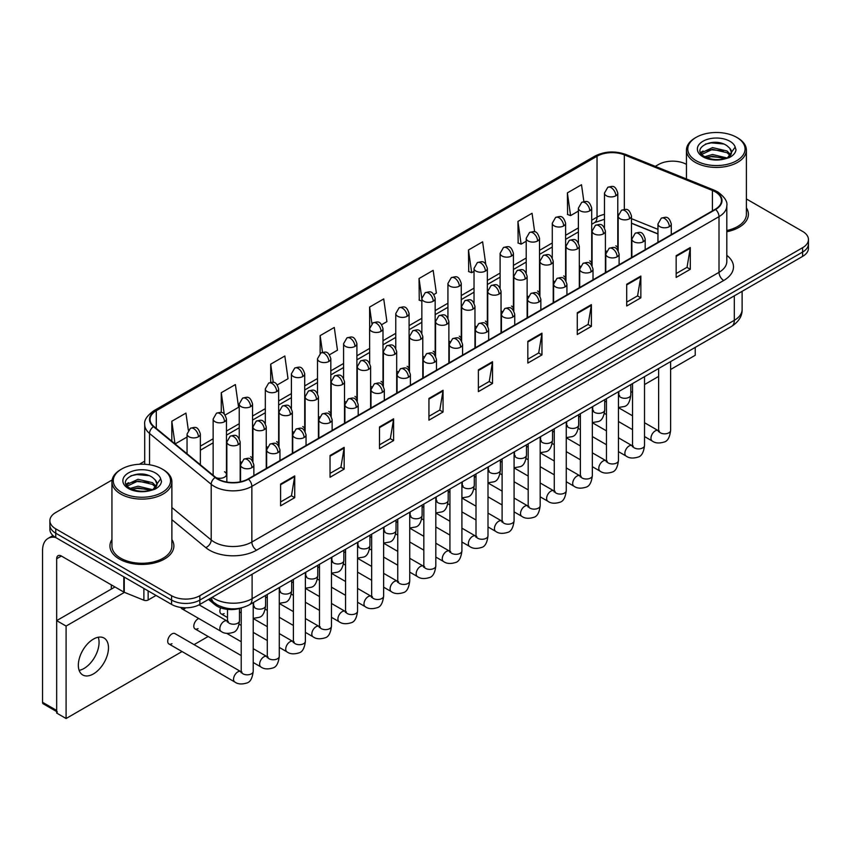 <?xml version="1.0" encoding="UTF-8"?>
<svg xmlns="http://www.w3.org/2000/svg" width="851" height="851" viewBox="0 0 851 851"><rect width="100%" height="100%" fill="white"/><g stroke="black" fill="none" stroke-linecap="round" stroke-linejoin="round"><path stroke-width="1.28" d="M579.308 265.565A6.659 3.84 0 0 0 580.329 266.32M553.224 280.628A6.659 3.84 0 0 0 554.235 281.373M527.131 295.691A6.659 3.84 0 0 0 528.152 296.435M501.048 310.743A6.659 3.84 0 0 0 502.058 311.498M474.964 325.805A6.659 3.84 0 0 0 475.975 326.561M448.871 340.868A6.659 3.84 0 0 0 449.881 341.623M422.787 355.931A6.659 3.84 0 0 0 423.798 356.686M396.694 370.993A6.659 3.84 0 0 0 397.704 371.749M370.61 386.056A6.659 3.84 0 0 0 371.621 386.811M344.517 401.119A6.659 3.84 0 0 0 345.527 401.874M318.434 416.182A6.659 3.84 0 0 0 319.444 416.937M292.34 431.244A6.659 3.84 0 0 0 293.35 432M266.257 446.307A6.659 3.84 0 0 0 267.267 447.062M240.163 461.37A6.659 3.84 0 0 0 241.173 462.125M215.941 477.602A6.659 3.84 0 0 0 222.856 477.879A6.659 3.84 0 0 0 226.462 474.464L226.462 419A6.659 3.84 0 0 1 224.504 421.724A6.659 3.84 0 0 1 215.09 421.724A6.659 3.84 0 0 1 213.144 419L213.144 474.464A6.659 3.84 0 0 0 213.388 475.507M605.401 250.502A6.659 3.84 0 0 0 606.412 251.258M657.961 233.993L631.485 223.292M591.381 264.767A6.659 3.84 0 0 0 591.7 263.597A6.659 3.84 0 0 0 589.743 260.874M565.287 279.83A6.659 3.84 0 0 0 565.607 278.66A6.659 3.84 0 0 0 563.66 275.937M539.204 294.893A6.659 3.84 0 0 0 539.523 293.723A6.659 3.84 0 0 0 537.566 290.999M513.11 309.955A6.659 3.84 0 0 0 513.43 308.785A6.659 3.84 0 0 0 511.483 306.062M487.027 325.018A6.659 3.84 0 0 0 487.346 323.848A6.659 3.84 0 0 0 485.389 321.125M460.934 340.081A6.659 3.84 0 0 0 461.253 338.911A6.659 3.84 0 0 0 459.306 336.188M434.85 355.144A6.659 3.84 0 0 0 435.169 353.973A6.659 3.84 0 0 0 433.212 351.25M408.757 370.206A6.659 3.84 0 0 0 409.076 369.036A6.659 3.84 0 0 0 407.129 366.313M382.673 385.269A6.659 3.84 0 0 0 382.993 384.099A6.659 3.84 0 0 0 381.035 381.376M356.58 400.332A6.659 3.84 0 0 0 356.899 399.151A6.659 3.84 0 0 0 354.952 396.438M330.496 415.394A6.659 3.84 0 0 0 330.816 414.214A6.659 3.84 0 0 0 328.858 411.501M304.403 430.457A6.659 3.84 0 0 0 304.722 429.276A6.659 3.84 0 0 0 302.775 426.564M278.32 445.52A6.659 3.84 0 0 0 278.639 444.339A6.659 3.84 0 0 0 276.681 441.626M252.226 460.572A6.659 3.84 0 0 0 252.545 459.402A6.659 3.84 0 0 0 250.598 456.689M226.462 474.464A6.659 3.84 0 0 0 224.504 471.752M617.464 249.705A6.659 3.84 0 0 0 617.783 248.535A6.659 3.84 0 0 0 615.837 245.822M241.588 607.869A19.977 11.531 180 0 1 214.792 604.646L208.474 599.434M111.938 539.545A31.966 18.456 0 0 0 109.949 545.97A31.966 18.456 0 0 0 119.31 559.022A31.966 18.456 0 0 0 154.148 563.022A31.966 18.456 0 0 0 173.881 545.97A31.966 18.456 0 0 0 171.881 539.545A31.966 18.456 0 0 1 173.881 545.97A31.966 18.456 0 0 1 154.148 563.022A31.966 18.456 0 0 1 119.31 559.022A31.966 18.456 0 0 1 109.949 545.97A31.966 18.456 0 0 1 111.938 539.545M715.244 191.847A21.307 12.308 180 0 1 721.488 200.549A21.307 12.308 180 0 1 715.244 209.25L248.098 478.953A21.307 12.308 180 0 1 215.58 477.305L153.903 426.457A21.307 12.308 180 0 1 150.053 419.405A21.307 12.308 180 0 1 156.297 410.703L597.03 156.244A21.307 12.308 180 0 1 624.326 154.861L712.404 190.475A21.307 12.308 180 0 1 715.244 191.847M715.617 191.635A21.839 12.616 0 0 0 712.702 190.22L624.623 154.616A21.839 12.616 0 0 0 596.657 156.02L155.914 410.48A21.839 12.616 0 0 0 153.467 426.638L215.143 477.485A21.839 12.616 0 0 0 248.481 479.166L715.617 209.463A21.839 12.616 0 0 0 715.617 191.635M112.109 479.985L55.74 512.525A19.977 11.531 0 0 0 49.879 520.684L49.879 529.386A19.977 11.531 0 0 0 55.74 537.545L171.583 604.423L171.583 600.072A19.977 11.531 0 0 0 199.836 600.072L802.599 252.066A19.977 11.531 0 0 0 808.45 243.918A19.977 11.531 0 0 1 802.599 252.066L199.836 600.072A19.977 11.531 0 0 1 171.583 600.072L55.74 533.194L171.583 600.072L171.583 595.721A19.977 11.531 0 0 0 199.836 595.721L802.599 247.715A19.977 11.531 0 0 0 808.45 239.567A19.977 11.531 0 0 0 802.599 231.408L746.391 198.953M49.879 525.035A19.977 11.531 0 0 0 55.74 533.194A19.977 11.531 0 0 1 49.879 525.035M280.596 484.059L280.596 505.813L294.723 497.654L294.723 475.911L280.596 484.059M280.596 501.952L291.478 495.676L294.669 476.624A5.329 3.074 -120 0 0 294.723 475.911M291.382 495.729L294.723 497.654M330.039 455.519L330.039 477.262L344.166 469.114L344.166 447.36L330.039 455.519M330.039 473.411L340.921 467.125L344.112 448.083A5.329 3.074 -120 0 0 344.166 447.36M340.825 467.178L344.166 469.114M379.482 426.968L379.482 448.722L393.609 440.563L393.609 418.809L379.482 426.968M379.482 444.86L390.364 438.573L393.556 419.532A5.329 3.074 -120 0 0 393.609 418.809M390.269 438.637L393.609 440.563M428.936 398.417L428.936 420.171L443.063 412.012L443.063 390.269L428.936 398.417M428.936 416.309L439.807 410.033L442.999 390.992A5.329 3.074 -120 0 0 443.063 390.269M439.712 410.086L443.063 412.012M676.162 255.683L676.162 277.437L690.289 269.278L690.289 247.535L676.162 255.683M676.162 273.575L687.044 267.299L690.225 248.247A5.329 3.074 -120 0 0 690.289 247.535M686.948 267.352L690.289 269.278M626.708 284.234L626.708 305.988L640.846 297.829L640.846 276.075L626.708 284.234M626.708 302.126L637.59 295.84L640.782 276.798A5.329 3.074 -120 0 0 640.846 276.075M637.495 295.893L640.846 297.829M577.265 312.785L577.265 334.528L591.392 326.369L591.392 304.626L577.265 312.785M577.265 330.667L588.147 324.391L591.339 305.349A5.329 3.074 -120 0 0 591.392 304.626M588.052 324.444L591.392 326.369M527.822 341.325L527.822 363.079L541.949 354.92L541.949 333.166L527.822 341.325M527.822 359.218L538.704 352.942L541.896 333.89A5.329 3.074 -120 0 0 541.949 333.166M538.609 352.995L541.949 354.92M478.379 369.877L478.379 391.63L492.506 383.471L492.506 361.718L478.379 369.877M478.379 387.769L489.261 381.482L492.442 362.441A5.329 3.074 -120 0 0 492.506 361.718M489.165 381.535L492.506 383.471M726.818 231.727A31.966 18.456 0 0 0 748.391 214.282A31.966 18.456 0 0 0 746.391 207.857A31.966 18.456 0 0 1 748.391 214.282A31.966 18.456 0 0 1 726.818 231.727M686.449 164.36A19.977 11.531 0 0 0 658.504 164.53L655.313 166.37M144.723 461.157L139.351 464.252M49.879 520.684A19.977 11.531 0 0 0 55.74 528.843L171.583 595.721M277.33 384.907L288.021 378.738L284.83 356.005L270.703 364.164L270.703 382.344M225.153 415.033L238.578 407.278L235.387 384.556L221.26 392.715L221.26 412.501M188.337 430.138L185.944 413.107L171.817 421.256L171.817 441.222M433.861 294.542L436.361 293.095L433.17 270.363L419.043 278.522L419.266 300.148M485.73 264.044L482.613 241.822L468.486 249.981L468.72 271.597M534.662 231.844L532.056 213.271L517.929 221.43L518.163 243.046M583.871 201.581L581.51 184.731L567.383 192.879L567.606 214.505M329.507 354.782L337.464 350.186L334.283 327.465L320.146 335.613L320.146 353.431M381.684 324.667L386.918 321.635L383.727 298.914L369.6 307.073L369.674 328.773M369.674 363.26L369.6 328.603M369.6 307.073L371.919 323.635M421.851 301.105L419.043 300.063M419.043 278.522L421.851 298.52M468.486 249.981L471.677 272.703L474.028 271.352M471.677 272.703L468.486 271.512M517.929 221.43L521.12 244.152L526.205 241.227M521.12 244.152L517.929 242.96M567.383 192.879L570.564 215.611L578.382 211.101M570.564 215.611L567.383 214.42M320.146 335.613L322.497 352.303M270.703 364.164L273.256 382.344M221.26 392.715L224.26 414.054M175.093 443.935L187.05 437.031M171.817 421.256L174.987 443.839M171.583 604.423A19.977 11.531 0 0 0 199.836 604.423L802.599 256.417A19.977 11.531 0 0 0 808.45 248.269L808.45 239.567M83.994 668.482A21.307 12.308 120 0 0 98.259 637.239A21.307 12.308 120 0 1 83.994 668.482A21.307 12.308 120 0 1 79.143 670.354A21.307 12.308 120 0 0 83.994 668.482M148.148 590.892L148.148 600.008L156.041 595.455M55.506 537.406A26.636 15.382 -120 0 0 48.071 538.396A26.636 15.382 -120 0 0 42.55 550.597L42.55 702.298L56.677 710.457L56.677 558.745A6.659 3.84 60 0 1 58.059 555.703A6.659 3.84 60 0 1 61.389 556.033L123.81 592.073L123.81 576.84M56.677 711.585L43.241 703.83A3.33 1.925 -60 0 1 42.55 702.298M111.3 589.094L111.3 584.85M56.677 710.457A3.33 1.925 120 0 0 57.368 711.979M148.148 600.008A3.33 1.925 180 0 1 143.883 600.221L124.257 592.285A3.33 1.925 180 0 1 123.81 592.073M726.818 230.504A29.966 17.307 0 0 0 746.391 214.282L746.391 150.116A29.966 17.307 0 0 0 737.615 137.883L736.668 137.341A28.636 16.531 0 0 0 696.171 137.341A28.636 16.531 0 0 0 696.171 160.722A28.636 16.531 0 0 0 736.668 160.722A28.636 16.531 0 0 0 736.668 137.341L737.615 137.883M696.171 137.341L695.235 137.883A29.966 17.307 0 0 0 686.449 150.116A29.966 17.307 0 0 0 695.235 162.35A29.966 17.307 0 0 0 727.892 166.105A29.966 17.307 0 0 0 746.391 150.116M731.254 153.329L731.477 152.286A15.052 8.691 0 0 0 729.775 148.276L727.084 145.819C713.202 136 690.076 148.819 704.351 156.424C710.181 159.584 717.074 160.392 725.009 158.85L729.243 157.616C733.307 155.531 735.562 152.925 736.009 149.797L735.179 147.095L727.573 157.754M704.798 156.69L712.521 154.499L727.222 158.009M723.339 157.722L711.34 156.701L706.575 157.563L712.521 156.233L725.552 158.722M701.426 153.893L701.884 152.595L712.521 147.595L727.062 150.999L730.562 154.637M701.841 154.393L712.521 149.319L727.062 152.723L729.988 155.456M729.775 148.276L731.466 152.499M731.477 152.84L729.807 157.318M700.564 152.446L703.117 151.01M705.436 144.085L711.34 142.883L723.488 143.957M700.884 153.084L701.958 152.457M706.553 150.659L711.34 149.787L723.339 150.818M121.661 469.029L120.725 469.571A29.966 17.307 0 0 0 111.938 481.804L111.938 545.97A29.966 17.307 0 0 0 120.725 558.203A29.966 17.307 0 0 0 153.382 561.958A29.966 17.307 0 0 0 171.881 545.97L171.881 481.804A29.966 17.307 0 0 0 163.105 469.571L162.158 469.029A28.636 16.531 0 0 0 121.661 469.029A28.636 16.531 0 0 0 121.661 492.41A28.636 16.531 0 0 0 162.158 492.41A28.636 16.531 0 0 0 162.158 469.029L163.105 469.571M111.938 481.804A29.966 17.307 0 0 0 120.725 494.037A29.966 17.307 0 0 0 153.382 497.792A29.966 17.307 0 0 0 171.881 481.804M156.744 485.017L156.967 483.985A15.052 8.691 0 0 0 155.265 479.964L152.574 477.507C138.692 467.688 115.566 480.507 129.841 488.112C135.671 491.272 142.564 492.08 150.499 490.538L154.733 489.304C158.797 487.219 161.052 484.613 161.499 481.485L160.669 478.794L153.063 489.453M130.288 488.378L138.011 486.198L152.712 489.697M148.829 489.421L136.83 488.389L132.065 489.251L138.011 487.921L151.042 490.421M126.916 485.581L127.373 484.283L138.011 479.283L152.552 482.687L156.052 486.325M127.331 486.081L138.011 481.017L152.552 484.41L155.478 487.144M155.265 479.964L156.956 484.187M156.967 484.527L155.297 489.017M126.054 484.134L128.607 482.708M130.926 475.773L136.83 474.571L148.978 475.645M126.373 484.783L127.448 484.145M132.043 482.347L136.83 481.485L148.829 482.506M168.955 643.984L234.791 681.991A5.989 3.457 -60 0 1 233.876 677.183A5.989 3.457 -60 0 1 237.791 671.907A5.989 3.457 -60 0 1 238.057 671.758A5.989 3.457 -60 0 1 240.79 671.609L174.955 633.601A5.989 3.457 120 0 0 171.955 633.899A5.989 3.457 120 0 0 168.041 639.175A5.989 3.457 120 0 0 168.955 643.984A5.989 3.457 120 0 0 171.955 643.686M198.751 618.496A5.989 3.457 120 0 0 198.049 618.837A5.989 3.457 120 0 0 194.124 624.113A5.989 3.457 120 0 0 195.049 628.921A5.989 3.457 120 0 0 198.049 628.623M93.408 673.918A21.307 12.308 120 0 0 107.332 655.142A21.307 12.308 120 0 0 104.067 638.059A21.307 12.308 120 0 0 93.408 639.112A21.307 12.308 120 0 0 79.483 657.897A21.307 12.308 120 0 0 82.749 674.971A21.307 12.308 120 0 0 93.408 673.918M670.62 369.494L695.235 355.282L695.235 347.378M124.459 592.37L66.091 626.07L66.091 718.51L182.071 651.547M194.06 644.632L208.155 636.484M630.825 392.46L632.538 391.471M644.526 384.556L658.631 376.408M220.664 607.848A5.989 3.457 120 0 0 221.132 613.858A5.989 3.457 120 0 0 224.132 613.56M180.965 607.476A5.989 3.457 120 0 0 182.008 608.827A5.989 3.457 120 0 0 184.997 608.529M114.981 586.967L56.677 620.624L56.677 713.064L66.091 718.51M66.091 626.07L56.677 620.624M214.792 603.242L214.792 604.646M726.818 255.353A33.295 19.222 180 0 1 723.722 280.479L256.576 550.182A6.659 3.84 60 0 1 251.864 542.023L719.01 272.32A26.636 15.382 0 0 0 726.818 261.448L726.818 205.772A26.636 15.382 180 0 1 719.01 216.643A6.659 3.84 -120 0 0 715.617 209.463M256.576 550.182A33.295 19.222 180 0 1 209.484 550.182A33.295 19.222 180 0 1 205.761 547.618L171.881 519.684M215.143 477.485A6.659 4.457 129.5 0 0 211.208 484.293L211.208 539.97A26.636 15.382 0 0 0 214.197 542.023A26.636 15.382 0 0 0 251.864 542.023L251.864 486.346A26.636 15.382 180 0 1 211.208 484.293L149.542 433.446A26.636 15.382 180 0 1 144.723 424.617L144.723 464.263M726.818 205.772C727.701 201.613 724.637 196.964 717.638 191.847L714.127 190.145A6.659 3.117 112 0 0 712.702 190.22M714.127 190.145L626.049 154.542C615.018 150.638 604.55 151.201 594.636 156.244A6.659 3.84 60 0 1 596.657 156.02M155.914 410.48A6.659 3.84 -120 0 0 153.903 410.693C146.989 415.66 143.925 420.309 144.723 424.617M153.467 426.638A6.659 4.457 129.5 0 0 149.542 433.446L149.542 464.784M626.049 154.542A6.659 3.117 112 0 0 624.623 154.616M248.481 479.166A6.659 3.84 60 0 1 251.864 486.346L719.01 216.643L719.01 272.32A6.659 3.84 60 0 0 723.722 280.479M199.836 595.721L199.836 604.423M802.599 247.715L802.599 256.417M55.74 528.843L55.74 537.545M171.881 507.547L211.208 539.97A6.659 4.457 -50.5 0 1 205.761 547.618M156.297 410.703L156.297 428.425M712.404 190.475L712.404 210.888M624.326 154.861L624.326 209.41M657.961 229.366L631.485 218.664M618.464 214.101A21.307 12.308 0 0 0 617.783 213.984M604.465 214.356A21.307 12.308 0 0 0 597.03 217.143L591.7 220.218M597.03 156.244L597.03 217.143A11.988 6.925 60 0 1 594.551 222.632L591.7 224.281M578.382 227.908L565.607 235.28M552.288 242.971L539.523 250.343M526.205 258.034L513.43 265.406M500.111 273.097L487.346 280.468M474.028 288.159L461.253 295.531M447.934 303.222L435.169 310.594M421.851 318.285L409.076 325.656M395.758 333.347L382.993 340.719M369.674 348.41L356.899 355.782M343.581 363.473L330.816 370.845M317.497 378.535L304.722 385.907M291.404 393.598L278.639 400.97M265.321 408.661L252.545 416.033M239.227 423.713L226.462 431.085M213.144 438.776L200.368 446.147M478.379 370.568L492.442 362.441M527.822 342.017L541.896 333.89M577.265 313.466L591.339 305.349M626.708 284.925L640.782 276.798M676.162 256.374L690.225 248.247M428.936 399.108L442.999 390.992M379.482 427.659L393.556 419.532M330.039 456.2L344.112 448.083M280.596 484.751L294.669 476.624M212.229 597.274A26.636 15.382 0 0 0 214.431 598.71A26.636 15.382 0 0 0 252.109 598.71L734.317 320.316A26.636 15.382 0 0 0 742.115 309.434C742.317 316.051 738.796 321.699 731.562 326.412L249.343 604.816A13.318 7.691 60 0 0 252.109 598.71L252.109 574.244M734.317 295.84L734.317 320.316A13.318 7.691 60 0 1 731.562 326.412M211.495 597.689A13.318 8.904 129.5 0 0 213.888 602.529L209.452 598.87M669.333 226.674A6.659 3.84 0 0 0 671.279 223.962C668.578 215.42 665.95 217.111 661.291 218.186A6.659 3.84 60 0 1 664.62 218.516A6.659 3.84 -120 0 1 669.333 226.674A6.659 3.84 0 0 1 659.908 226.674A6.659 3.84 0 0 1 657.961 223.962L661.291 218.186M644.526 436.563L652.206 440.999A5.989 3.457 -60 0 1 651.292 436.191A5.989 3.457 -60 0 1 655.206 430.914A5.989 3.457 -60 0 1 655.472 430.766A5.989 3.457 -60 0 1 658.195 430.617L644.526 422.724M658.972 431.223L658.44 431.659L658.631 430.372A5.989 3.457 -0 0 0 660.387 432.819A5.989 3.457 -0 0 0 668.588 432.968A5.989 3.457 -0 0 0 670.62 430.372C669.79 437.329 667.641 441.222 664.152 442.031C659.142 443.552 655.164 443.211 652.206 440.999M629.538 218.76A6.659 3.84 0 0 0 631.485 216.048C628.783 207.506 626.155 209.208 621.496 210.282A6.659 3.84 60 0 1 624.825 210.612A6.659 3.84 -120 0 1 629.538 218.76A6.659 3.84 0 0 1 620.124 218.76A6.659 3.84 0 0 1 618.166 216.048L621.496 210.282M619.177 395.683L618.645 396.13L618.837 394.832A5.989 3.457 -0 0 0 620.592 397.279A5.989 3.457 -0 0 0 628.793 397.428A5.989 3.457 -0 0 0 630.825 394.832C630.006 401.8 627.847 405.682 624.357 406.501L618.443 407.491M615.837 195.794A6.659 3.84 0 0 0 617.783 193.071C615.082 184.529 612.454 186.231 607.795 187.305A6.659 3.84 60 0 1 611.124 187.635A6.659 3.84 -120 0 1 615.837 195.794A6.659 3.84 0 0 1 606.423 195.794A6.659 3.84 0 0 1 604.465 193.071L607.795 187.305M643.239 241.737A6.659 3.84 0 0 0 645.196 239.025C642.494 230.472 639.867 232.174 635.208 233.248A6.659 3.84 60 0 1 638.537 233.578A6.659 3.84 -120 0 1 643.239 241.737A6.659 3.84 0 0 1 633.825 241.737A6.659 3.84 0 0 1 631.878 239.025L635.208 233.248M618.443 451.626L626.123 456.062A5.989 3.457 -60 0 1 625.198 451.253A5.989 3.457 -60 0 1 629.112 445.977A5.989 3.457 -60 0 1 629.378 445.828A5.989 3.457 -60 0 1 632.112 445.679L618.443 437.786M632.878 446.286L632.346 446.722L632.538 445.435A5.989 3.457 -0 0 0 634.293 447.881A5.989 3.457 -0 0 0 642.494 448.03A5.989 3.457 -0 0 0 644.526 445.435C643.707 452.392 641.548 456.274 638.059 457.093C633.048 458.615 629.07 458.274 626.123 456.062M617.156 256.8A6.659 3.84 0 0 0 619.102 254.077C616.401 245.535 613.773 247.237 609.114 248.311A6.659 3.84 60 0 1 612.443 248.641A6.659 3.84 -120 0 1 617.156 256.8A6.659 3.84 0 0 1 607.731 256.8A6.659 3.84 0 0 1 605.784 254.077L609.114 248.311M592.349 466.688L600.029 471.124A5.989 3.457 -60 0 1 599.115 466.316A5.989 3.457 -60 0 1 603.029 461.04A5.989 3.457 -60 0 1 603.295 460.891A5.989 3.457 -60 0 1 606.018 460.742L592.349 452.849M606.795 461.348L606.263 461.785L606.455 460.497A5.989 3.457 -0 0 0 608.21 462.944A5.989 3.457 -0 0 0 616.411 463.093A5.989 3.457 -0 0 0 618.443 460.497C617.613 467.454 615.464 471.337 611.975 472.156C606.965 473.677 602.987 473.337 600.029 471.124M591.062 271.863A6.659 3.84 0 0 0 593.019 269.139C590.317 260.597 587.69 262.299 583.031 263.374A6.659 3.84 60 0 1 586.36 263.704A6.659 3.84 -120 0 1 591.062 271.863A6.659 3.84 0 0 1 581.648 271.863A6.659 3.84 0 0 1 579.701 269.139L583.031 263.374M566.266 481.751L573.946 486.187A5.989 3.457 -60 0 1 573.021 481.379A5.989 3.457 -60 0 1 576.935 476.103A5.989 3.457 -60 0 1 577.201 475.954A5.989 3.457 -60 0 1 579.935 475.805L566.266 467.912M580.701 476.411L580.169 476.847L580.361 475.56A5.989 3.457 -0 0 0 582.116 478.007A5.989 3.457 -0 0 0 590.317 478.156A5.989 3.457 -0 0 0 592.349 475.56C591.53 482.517 589.371 486.4 585.882 487.219C580.871 488.74 576.893 488.4 573.946 486.187M564.979 286.925A6.659 3.84 0 0 0 566.926 284.202C564.224 275.66 561.596 277.362 556.937 278.437A6.659 3.84 60 0 1 560.266 278.766A6.659 3.84 -120 0 1 564.979 286.925A6.659 3.84 0 0 1 555.554 286.925A6.659 3.84 0 0 1 553.607 284.202L556.937 278.437M540.172 496.814L547.853 501.25A5.989 3.457 -60 0 1 546.938 496.441A5.989 3.457 -60 0 1 550.852 491.165A5.989 3.457 -60 0 1 551.118 491.016A5.989 3.457 -60 0 1 553.852 490.867L540.172 482.974M554.618 491.474L554.086 491.91L554.278 490.623A5.989 3.457 -0 0 0 556.033 493.069A5.989 3.457 -0 0 0 564.234 493.218A5.989 3.457 -0 0 0 566.266 490.623C565.436 497.58 563.288 501.462 559.798 502.281C554.788 503.803 550.81 503.462 547.853 501.25M603.455 233.823A6.659 3.84 0 0 0 605.401 231.11C602.699 222.568 600.072 224.27 595.413 225.345A6.659 3.84 60 0 1 598.742 225.675A6.659 3.84 -120 0 1 603.455 233.823A6.659 3.84 0 0 1 594.03 233.823A6.659 3.84 0 0 1 592.083 231.11L595.413 225.345M593.094 410.746L592.551 411.193L592.743 409.895A5.989 3.457 -0 0 0 594.498 412.341A5.989 3.457 -0 0 0 602.71 412.49A5.989 3.457 -0 0 0 604.731 409.895C603.912 416.852 601.763 420.745 598.264 421.564L592.349 422.553M577.361 248.886A6.659 3.84 0 0 0 579.308 246.173C576.606 237.631 573.978 239.333 569.319 240.407A6.659 3.84 60 0 1 572.649 240.737A6.659 3.84 -120 0 1 577.361 248.886A6.659 3.84 0 0 1 567.947 248.886A6.659 3.84 0 0 1 565.989 246.173L569.319 240.407M567 425.808L566.468 426.255L566.66 424.957A5.989 3.457 -0 0 0 568.415 427.404A5.989 3.457 -0 0 0 576.616 427.553A5.989 3.457 -0 0 0 578.648 424.957C577.829 431.914 575.67 435.808 572.18 436.627L566.266 437.616M551.278 263.948A6.659 3.84 0 0 0 553.224 261.236C550.523 252.694 547.895 254.396 543.236 255.46A6.659 3.84 60 0 1 546.565 255.789A6.659 3.84 -120 0 1 551.278 263.948A6.659 3.84 0 0 1 541.853 263.948A6.659 3.84 0 0 1 539.906 261.236L543.236 255.46M540.917 440.871L540.374 441.318L540.566 440.02A5.989 3.457 -0 0 0 542.332 442.467A5.989 3.457 -0 0 0 550.533 442.616A5.989 3.457 -0 0 0 552.554 440.02C551.735 446.977 549.586 450.87 546.087 451.679L540.172 452.679M56.677 558.745L61.389 556.033M124.257 577.106L124.257 592.285M143.883 600.221L143.883 588.435M735.179 147.095A19.052 10.999 0 0 0 729.892 141.255A19.052 10.999 0 0 0 702.947 141.255A19.052 10.999 0 0 0 702.947 156.807A19.052 10.999 0 0 0 725.009 158.85M727.392 158.243A15.052 8.691 0 0 0 731.456 152.786M160.669 478.794A19.052 10.999 0 0 0 155.382 472.943A19.052 10.999 0 0 0 128.437 472.943A19.052 10.999 0 0 0 128.437 488.495A19.052 10.999 0 0 0 150.499 490.538M152.882 489.931A15.052 8.691 0 0 0 156.946 484.474M538.885 301.988A6.659 3.84 0 0 0 540.842 299.265C538.14 290.723 535.513 292.425 530.854 293.499A6.659 3.84 60 0 1 534.183 293.829A6.659 3.84 -120 0 1 538.885 301.988A6.659 3.84 0 0 1 529.471 301.988A6.659 3.84 0 0 1 527.524 299.265L530.854 293.499M514.089 511.876L521.769 516.312A5.989 3.457 -60 0 1 520.844 511.504A5.989 3.457 -60 0 1 524.759 506.228A5.989 3.457 -60 0 1 525.024 506.079A5.989 3.457 -60 0 1 527.758 505.93L514.089 498.037M528.535 506.526L527.992 506.973L528.184 505.675A5.989 3.457 -0 0 0 529.939 508.121A5.989 3.457 -0 0 0 538.14 508.27A5.989 3.457 -0 0 0 540.172 505.675C539.353 512.642 537.194 516.525 533.705 517.344C528.694 518.865 524.716 518.525 521.769 516.312M512.802 317.051A6.659 3.84 0 0 0 514.749 314.327C512.047 305.786 509.419 307.488 504.76 308.562A6.659 3.84 60 0 1 508.09 308.892A6.659 3.84 -120 0 1 512.802 317.051A6.659 3.84 0 0 1 503.377 317.051A6.659 3.84 0 0 1 501.43 314.327L504.76 308.562M487.995 526.939L495.676 531.375A5.989 3.457 -60 0 1 494.761 526.567A5.989 3.457 -60 0 1 498.675 521.28A5.989 3.457 -60 0 1 498.941 521.142A5.989 3.457 -60 0 1 501.675 520.993L487.995 513.089M502.441 521.589L501.909 522.035L502.101 520.738A5.989 3.457 -0 0 0 503.856 523.184A5.989 3.457 -0 0 0 512.057 523.333A5.989 3.457 -0 0 0 514.089 520.738C513.259 527.705 511.111 531.588 507.621 532.407C502.611 533.928 498.633 533.588 495.676 531.375M486.708 332.113A6.659 3.84 0 0 0 488.665 329.39C485.964 320.848 483.336 322.55 478.677 323.625A6.659 3.84 60 0 1 482.006 323.954A6.659 3.84 -120 0 1 486.708 332.113A6.659 3.84 0 0 1 477.294 332.113A6.659 3.84 0 0 1 475.347 329.39L478.677 323.625M461.912 542.002L469.592 546.427A5.989 3.457 -60 0 1 468.667 541.63A5.989 3.457 -60 0 1 472.582 536.343A5.989 3.457 -60 0 1 472.848 536.204A5.989 3.457 -60 0 1 475.581 536.056L461.912 528.152M476.358 536.651L475.815 537.098L476.007 535.8A5.989 3.457 -0 0 0 477.762 538.247A5.989 3.457 -0 0 0 485.964 538.396A5.989 3.457 -0 0 0 487.995 535.8C487.176 542.768 485.017 546.65 481.528 547.47C476.517 548.991 472.539 548.64 469.592 546.427M525.184 279.011A6.659 3.84 0 0 0 527.131 276.298C524.429 267.757 521.801 269.448 517.142 270.522A6.659 3.84 60 0 1 520.472 270.852A6.659 3.84 -120 0 1 525.184 279.011A6.659 3.84 0 0 1 515.77 279.011A6.659 3.84 0 0 1 513.813 276.298L517.142 270.522M514.823 455.934L514.291 456.381L514.483 455.083A5.989 3.457 -0 0 0 516.238 457.53A5.989 3.457 -0 0 0 524.439 457.678A5.989 3.457 -0 0 0 526.471 455.083C525.652 462.04 523.493 465.933 520.004 466.742L514.089 467.742M499.101 294.074A6.659 3.84 0 0 0 501.048 291.35C498.346 282.809 495.718 284.511 491.059 285.585A6.659 3.84 60 0 1 494.388 285.915A6.659 3.84 -120 0 1 499.101 294.074A6.659 3.84 0 0 1 489.676 294.074A6.659 3.84 0 0 1 487.729 291.35L491.059 285.585M488.74 470.997L488.197 471.443L488.389 470.146A5.989 3.457 -0 0 0 490.155 472.592A5.989 3.457 -0 0 0 498.356 472.741A5.989 3.457 -0 0 0 500.377 470.146C499.558 477.103 497.41 480.996 493.92 481.804L487.995 482.804M473.007 309.136A6.659 3.84 0 0 0 474.964 306.413C472.252 297.871 469.624 299.573 464.965 300.648A6.659 3.84 60 0 1 468.295 300.977A6.659 3.84 -120 0 1 473.007 309.136A6.659 3.84 0 0 1 463.593 309.136A6.659 3.84 0 0 1 461.636 306.413L464.965 300.648M462.646 486.059L462.114 486.506L462.306 485.208A5.989 3.457 -0 0 0 464.061 487.655A5.989 3.457 -0 0 0 472.262 487.804A5.989 3.457 -0 0 0 474.294 485.208C473.475 492.165 471.316 496.059 467.827 496.867L461.912 497.867M460.625 347.176A6.659 3.84 0 0 0 462.572 344.453C459.87 335.911 457.242 337.613 452.583 338.687A6.659 3.84 60 0 1 455.913 339.017A6.659 3.84 -120 0 1 460.625 347.176A6.659 3.84 0 0 1 451.2 347.176A6.659 3.84 0 0 1 449.254 344.453L452.583 338.687M435.818 557.065L443.499 561.49A5.989 3.457 -60 0 1 442.584 556.692A5.989 3.457 -60 0 1 446.498 551.405A5.989 3.457 -60 0 1 446.764 551.267A5.989 3.457 -60 0 1 449.498 551.108L435.818 543.215M450.264 551.714L449.732 552.161L449.924 550.863A5.989 3.457 -0 0 0 451.679 553.31A5.989 3.457 -0 0 0 459.88 553.458A5.989 3.457 -0 0 0 461.912 550.863C461.082 557.83 458.934 561.713 455.445 562.532C450.434 564.053 446.456 563.702 443.499 561.49M434.531 362.239A6.659 3.84 0 0 0 436.489 359.516C433.787 350.974 431.159 352.676 426.5 353.75A6.659 3.84 60 0 1 429.829 354.08A6.659 3.84 -120 0 1 434.531 362.239A6.659 3.84 0 0 1 425.117 362.239A6.659 3.84 0 0 1 423.17 359.516L426.5 353.75M409.735 572.127L417.415 576.553A5.989 3.457 -60 0 1 416.49 571.755A5.989 3.457 -60 0 1 420.405 566.468A5.989 3.457 -60 0 1 420.671 566.33A5.989 3.457 -60 0 1 423.404 566.17L409.735 558.277M424.181 566.777L423.638 567.223L423.83 565.926A5.989 3.457 -0 0 0 425.585 568.372A5.989 3.457 -0 0 0 433.787 568.521A5.989 3.457 -0 0 0 435.818 565.926C434.999 572.883 432.84 576.776 429.351 577.595C424.341 579.116 420.362 578.765 417.415 576.553M408.448 377.291A6.659 3.84 0 0 0 410.395 374.578C407.693 366.036 405.065 367.738 400.406 368.813A6.659 3.84 60 0 1 403.736 369.143A6.659 3.84 -120 0 1 408.448 377.291A6.659 3.84 0 0 1 399.034 377.291A6.659 3.84 0 0 1 397.077 374.578L400.406 368.813M383.641 587.179L391.322 591.615A5.989 3.457 -60 0 1 390.407 586.818A5.989 3.457 -60 0 1 394.321 581.531A5.989 3.457 -60 0 1 394.587 581.393A5.989 3.457 -60 0 1 397.321 581.233L383.641 573.34M398.087 581.839L397.555 582.286L397.747 580.988A5.989 3.457 -0 0 0 399.502 583.435A5.989 3.457 -0 0 0 407.703 583.584A5.989 3.457 -0 0 0 409.735 580.988C408.905 587.945 406.757 591.839 403.268 592.647C398.257 594.179 394.279 593.828 391.322 591.615M382.354 392.354A6.659 3.84 0 0 0 384.312 389.641C381.61 381.099 378.982 382.801 374.323 383.875A6.659 3.84 60 0 1 377.653 384.205A6.659 3.84 -120 0 1 382.354 392.354A6.659 3.84 0 0 1 372.94 392.354A6.659 3.84 0 0 1 370.993 389.641L374.323 383.875M357.558 602.242L365.239 606.678A5.989 3.457 -60 0 1 364.313 601.88A5.989 3.457 -60 0 1 368.228 596.594A5.989 3.457 -60 0 1 368.494 596.455A5.989 3.457 -60 0 1 371.227 596.296L357.558 588.403M372.004 596.902L371.462 597.349L371.653 596.051A5.989 3.457 -0 0 0 373.408 598.498A5.989 3.457 -0 0 0 381.61 598.647A5.989 3.457 -0 0 0 383.641 596.051C382.822 603.008 380.663 606.901 377.174 607.71C372.164 609.242 368.185 608.89 365.239 606.678M356.271 407.416A6.659 3.84 0 0 0 358.218 404.704C355.516 396.162 352.888 397.864 348.229 398.938A6.659 3.84 60 0 1 351.559 399.268A6.659 3.84 -120 0 1 356.271 407.416A6.659 3.84 0 0 1 346.857 407.416A6.659 3.84 0 0 1 344.9 404.704L348.229 398.938M331.465 617.305L339.145 621.741A5.989 3.457 -60 0 1 338.23 616.943A5.989 3.457 -60 0 1 342.145 611.656A5.989 3.457 -60 0 1 342.41 611.518A5.989 3.457 -60 0 1 345.144 611.358L331.465 603.465M345.91 611.965L345.378 612.412L345.57 611.114A5.989 3.457 -0 0 0 347.325 613.56A5.989 3.457 -0 0 0 355.527 613.709A5.989 3.457 -0 0 0 357.558 611.114C356.729 618.071 354.58 621.964 351.091 622.772C346.08 624.304 342.102 623.953 339.145 621.741M446.924 324.199A6.659 3.84 0 0 0 448.871 321.476C446.169 312.934 443.541 314.636 438.882 315.71A6.659 3.84 60 0 1 442.212 316.04A6.659 3.84 -120 0 1 446.924 324.199A6.659 3.84 0 0 1 437.499 324.199A6.659 3.84 0 0 1 435.552 321.476L438.882 315.71M436.563 501.122L436.02 501.558L436.223 500.271A5.989 3.457 -0 0 0 437.978 502.718A5.989 3.457 -0 0 0 446.179 502.867A5.989 3.457 -0 0 0 448.2 500.271C447.381 507.228 445.233 511.121 441.743 511.93L435.818 512.93M420.83 339.262A6.659 3.84 0 0 0 422.787 336.539C420.075 327.997 417.458 329.699 412.788 330.773A6.659 3.84 60 0 1 416.118 331.103A6.659 3.84 -120 0 1 420.83 339.262A6.659 3.84 0 0 1 411.416 339.262A6.659 3.84 0 0 1 409.459 336.539L412.788 330.773M410.469 516.185L409.937 516.621L410.129 515.334A5.989 3.457 -0 0 0 411.884 517.78A5.989 3.457 -0 0 0 420.086 517.929A5.989 3.457 -0 0 0 422.117 515.334C421.298 522.291 419.139 526.173 415.65 526.992L409.735 527.992M394.747 354.324A6.659 3.84 0 0 0 396.694 351.601C393.992 343.059 391.364 344.761 386.705 345.836A6.659 3.84 60 0 1 390.035 346.166A6.659 3.84 -120 0 1 394.747 354.324A6.659 3.84 0 0 1 385.322 354.324A6.659 3.84 0 0 1 383.375 351.601L386.705 345.836M384.386 531.247L383.844 531.684L384.046 530.396A5.989 3.457 -0 0 0 385.801 532.843A5.989 3.457 -0 0 0 394.002 532.992A5.989 3.457 -0 0 0 396.023 530.396C395.204 537.353 393.056 541.236 389.567 542.055L383.641 543.044M368.653 369.387A6.659 3.84 0 0 0 370.61 366.664C367.898 358.122 365.281 359.824 360.611 360.898A6.659 3.84 60 0 1 363.941 361.228A6.659 3.84 -120 0 1 368.653 369.387A6.659 3.84 0 0 1 359.239 369.387A6.659 3.84 0 0 1 357.282 366.664L360.611 360.898M358.292 546.31L357.76 546.746L357.952 545.459A5.989 3.457 -0 0 0 359.707 547.906A5.989 3.457 -0 0 0 367.909 548.055A5.989 3.457 -0 0 0 369.94 545.459C369.121 552.416 366.962 556.299 363.473 557.118L357.558 558.107M342.57 384.45A6.659 3.84 0 0 0 344.517 381.727C341.815 373.185 339.187 374.887 334.528 375.961A6.659 3.84 60 0 1 337.858 376.291A6.659 3.84 -120 0 1 342.57 384.45A6.659 3.84 0 0 1 333.145 384.45A6.659 3.84 0 0 1 331.199 381.727L334.528 375.961M332.209 561.373L331.667 561.809L331.869 560.522A5.989 3.457 -0 0 0 333.624 562.968A5.989 3.457 -0 0 0 341.825 563.117A5.989 3.457 -0 0 0 343.847 560.522C343.027 567.479 340.879 571.361 337.39 572.18L331.465 573.17M330.177 422.479A6.659 3.84 0 0 0 332.135 419.766C329.433 411.224 326.805 412.926 322.146 414.001A6.659 3.84 60 0 1 325.476 414.331A6.659 3.84 -120 0 1 330.177 422.479A6.659 3.84 0 0 1 320.763 422.479A6.659 3.84 0 0 1 318.817 419.766L322.146 414.001M305.381 632.367L313.062 636.803A5.989 3.457 -60 0 1 312.136 632.006A5.989 3.457 -60 0 1 316.051 626.719A5.989 3.457 -60 0 1 316.317 626.57A5.989 3.457 -60 0 1 319.051 626.421L305.381 618.528M319.827 627.027L319.285 627.474L319.476 626.176A5.989 3.457 -0 0 0 321.231 628.623A5.989 3.457 -0 0 0 329.433 628.772A5.989 3.457 -0 0 0 331.465 626.176C330.645 633.133 328.486 637.027 324.997 637.835C319.987 639.356 316.008 639.016 313.062 636.803M304.094 437.542A6.659 3.84 0 0 0 306.041 434.829C303.339 426.287 300.711 427.989 296.052 429.053A6.659 3.84 60 0 1 299.382 429.383A6.659 3.84 -120 0 1 304.094 437.542A6.659 3.84 0 0 1 294.68 437.542A6.659 3.84 0 0 1 292.723 434.829L296.052 429.053M279.288 647.43L286.968 651.866A5.989 3.457 -60 0 1 286.053 647.058A5.989 3.457 -60 0 1 289.968 641.782A5.989 3.457 -60 0 1 290.234 641.633A5.989 3.457 -60 0 1 292.967 641.484L279.288 633.591M293.733 642.09L293.201 642.537L293.393 641.239A5.989 3.457 -0 0 0 295.148 643.686A5.989 3.457 -0 0 0 303.35 643.835A5.989 3.457 -0 0 0 305.381 641.239C304.552 648.196 302.403 652.089 298.914 652.898C293.903 654.419 289.925 654.079 286.968 651.866M278 452.604A6.659 3.84 0 0 0 279.958 449.892C277.256 441.35 274.628 443.041 269.969 444.116A6.659 3.84 60 0 1 273.299 444.445A6.659 3.84 -120 0 1 278 452.604A6.659 3.84 0 0 1 268.586 452.604A6.659 3.84 0 0 1 266.64 449.892L269.969 444.116M253.204 662.493L260.885 666.929A5.989 3.457 -60 0 1 259.959 662.121A5.989 3.457 -60 0 1 263.874 656.844A5.989 3.457 -60 0 1 264.14 656.695A5.989 3.457 -60 0 1 266.874 656.547L253.204 648.653M267.65 657.153L267.108 657.589L267.299 656.302A5.989 3.457 -0 0 0 269.054 658.748A5.989 3.457 -0 0 0 277.256 658.897A5.989 3.457 -0 0 0 279.288 656.302C278.468 663.259 276.309 667.152 272.82 667.961C267.81 669.482 263.831 669.141 260.885 666.929M251.917 467.667A6.659 3.84 0 0 0 253.864 464.954C251.162 456.402 248.535 458.104 243.875 459.178A6.659 3.84 60 0 1 247.205 459.508A6.659 3.84 -120 0 1 251.917 467.667A6.659 3.84 0 0 1 242.503 467.667A6.659 3.84 0 0 1 240.546 464.954L243.875 459.178M241.556 672.216L241.024 672.652L241.216 671.365A5.989 3.457 -0 0 0 242.971 673.811A5.989 3.457 -0 0 0 251.173 673.96A5.989 3.457 -0 0 0 253.204 671.365C252.375 678.321 250.226 682.204 246.737 683.023C241.727 684.544 237.748 684.204 234.791 681.991M316.476 399.513A6.659 3.84 0 0 0 318.434 396.789C315.721 388.247 313.104 389.949 308.434 391.024A6.659 3.84 60 0 1 311.764 391.354A6.659 3.84 -120 0 1 316.476 399.513A6.659 3.84 0 0 1 307.062 399.513A6.659 3.84 0 0 1 305.105 396.789L308.434 391.024M306.115 576.425L305.583 576.872L305.775 575.574A5.989 3.457 -0 0 0 307.53 578.02A5.989 3.457 -0 0 0 315.732 578.169A5.989 3.457 -0 0 0 317.763 575.574C316.944 582.541 314.785 586.424 311.296 587.243L305.381 588.232M290.393 414.575A6.659 3.84 0 0 0 292.34 411.852C289.638 403.31 287.01 405.012 282.351 406.087A6.659 3.84 60 0 1 285.681 406.416A6.659 3.84 -120 0 1 290.393 414.575A6.659 3.84 0 0 1 280.968 414.575A6.659 3.84 0 0 1 279.022 411.852L282.351 406.087M280.032 591.488L279.49 591.934L279.692 590.637A5.989 3.457 -0 0 0 281.447 593.083A5.989 3.457 -0 0 0 289.648 593.232A5.989 3.457 -0 0 0 291.67 590.637C290.851 597.604 288.702 601.487 285.213 602.306L279.288 603.295M264.299 429.627A6.659 3.84 0 0 0 266.257 426.915C263.555 418.373 260.927 420.075 256.257 421.149A6.659 3.84 60 0 1 259.598 421.479A6.659 3.84 -120 0 1 264.299 429.627A6.659 3.84 0 0 1 254.885 429.627A6.659 3.84 0 0 1 252.928 426.915L256.257 421.149M253.938 606.55L253.407 606.997L253.598 605.699A5.989 3.457 -0 0 0 255.353 608.146A5.989 3.457 -0 0 0 263.555 608.295A5.989 3.457 -0 0 0 265.586 605.699C264.767 612.667 262.608 616.549 259.119 617.369L253.204 618.358M238.216 444.69A6.659 3.84 0 0 0 240.163 441.977C237.461 433.436 234.833 435.138 230.174 436.212A6.659 3.84 60 0 1 233.504 436.542A6.659 3.84 -120 0 1 238.216 444.69A6.659 3.84 0 0 1 228.791 444.69A6.659 3.84 0 0 1 226.845 441.977L230.174 436.212M227.855 621.613L227.313 622.06L227.515 620.762A5.989 3.457 -0 0 0 229.27 623.209A5.989 3.457 -0 0 0 237.472 623.357A5.989 3.457 -0 0 0 239.493 620.762C238.674 627.73 236.525 631.612 233.036 632.431C228.025 633.952 224.036 633.601 221.09 631.389A5.989 3.457 -60 0 1 219.845 628.644A5.989 3.457 -60 0 1 224.356 621.166A5.989 3.457 -60 0 1 227.079 621.007L199.07 604.838M589.743 210.857A6.659 3.84 0 0 0 591.7 208.133C588.998 199.591 586.371 201.293 581.712 202.368A6.659 3.84 60 0 1 585.041 202.698A6.659 3.84 -120 0 1 589.743 210.857A6.659 3.84 0 0 1 580.329 210.857A6.659 3.84 0 0 1 578.382 208.133L581.712 202.368M563.66 225.919A6.659 3.84 0 0 0 565.607 223.196C562.905 214.654 560.277 216.356 555.618 217.43A6.659 3.84 60 0 1 558.947 217.76A6.659 3.84 -120 0 1 563.66 225.919A6.659 3.84 0 0 1 554.246 225.919A6.659 3.84 0 0 1 552.288 223.196L555.618 217.43M537.566 240.982A6.659 3.84 0 0 0 539.523 238.259C536.821 229.717 534.194 231.419 529.535 232.493A6.659 3.84 60 0 1 532.864 232.823A6.659 3.84 -120 0 1 537.566 240.982A6.659 3.84 0 0 1 528.152 240.982A6.659 3.84 0 0 1 526.205 238.259L529.535 232.493M511.483 256.034A6.659 3.84 0 0 0 513.43 253.321C510.728 244.78 508.1 246.482 503.441 247.556A6.659 3.84 60 0 1 506.77 247.886A6.659 3.84 -120 0 1 511.483 256.034A6.659 3.84 0 0 1 502.069 256.034A6.659 3.84 0 0 1 500.111 253.321L503.441 247.556M485.389 271.097A6.659 3.84 0 0 0 487.346 268.384C484.644 259.842 482.017 261.544 477.358 262.619A6.659 3.84 60 0 1 480.687 262.948A6.659 3.84 -120 0 1 485.389 271.097A6.659 3.84 0 0 1 475.975 271.097A6.659 3.84 0 0 1 474.028 268.384L477.358 262.619M459.306 286.159A6.659 3.84 0 0 0 461.253 283.447C458.551 274.905 455.923 276.607 451.264 277.681A6.659 3.84 60 0 1 454.594 278.011A6.659 3.84 -120 0 1 459.306 286.159A6.659 3.84 0 0 1 449.892 286.159A6.659 3.84 0 0 1 447.934 283.447L451.264 277.681M433.212 301.222A6.659 3.84 0 0 0 435.169 298.51C432.468 289.968 429.84 291.67 425.181 292.733A6.659 3.84 60 0 1 428.51 293.063A6.659 3.84 -120 0 1 433.212 301.222A6.659 3.84 0 0 1 423.798 301.222A6.659 3.84 0 0 1 421.851 298.51L425.181 292.733M407.129 316.285A6.659 3.84 0 0 0 409.076 313.572C406.374 305.03 403.746 306.732 399.087 307.796A6.659 3.84 60 0 1 402.417 308.126A6.659 3.84 -120 0 1 407.129 316.285A6.659 3.84 0 0 1 397.715 316.285A6.659 3.84 0 0 1 395.758 313.572L399.087 307.796M381.035 331.347A6.659 3.84 0 0 0 382.993 328.635C380.291 320.093 377.663 321.784 373.004 322.859A6.659 3.84 60 0 1 376.333 323.189A6.659 3.84 -120 0 1 381.035 331.347A6.659 3.84 0 0 1 371.621 331.347A6.659 3.84 0 0 1 369.674 328.635L373.004 322.859M354.952 346.41A6.659 3.84 0 0 0 356.899 343.687C354.197 335.145 351.569 336.847 346.91 337.921A6.659 3.84 60 0 1 350.24 338.251A6.659 3.84 -120 0 1 354.952 346.41A6.659 3.84 0 0 1 345.538 346.41A6.659 3.84 0 0 1 343.581 343.687L346.91 337.921M328.858 361.473A6.659 3.84 0 0 0 330.816 358.75C328.114 350.208 325.486 351.91 320.827 352.984A6.659 3.84 60 0 1 324.157 353.314A6.659 3.84 -120 0 1 328.858 361.473A6.659 3.84 0 0 1 319.444 361.473A6.659 3.84 0 0 1 317.497 358.75L320.827 352.984M302.775 376.536A6.659 3.84 0 0 0 304.722 373.812C302.02 365.27 299.392 366.972 294.733 368.047A6.659 3.84 60 0 1 298.063 368.377A6.659 3.84 -120 0 1 302.775 376.536A6.659 3.84 0 0 1 293.361 376.536A6.659 3.84 0 0 1 291.404 373.812L294.733 368.047M276.681 391.598A6.659 3.84 0 0 0 278.639 388.875C275.937 380.333 273.309 382.035 268.65 383.11A6.659 3.84 60 0 1 271.98 383.439A6.659 3.84 -120 0 1 276.681 391.598A6.659 3.84 0 0 1 267.267 391.598A6.659 3.84 0 0 1 265.321 388.875L268.65 383.11M250.598 406.661A6.659 3.84 0 0 0 252.545 403.938C249.843 395.396 247.215 397.098 242.556 398.172A6.659 3.84 60 0 1 245.886 398.502A6.659 3.84 -120 0 1 250.598 406.661A6.659 3.84 0 0 1 241.184 406.661A6.659 3.84 0 0 1 239.227 403.938L242.556 398.172M224.504 421.724A6.659 3.84 -120 0 0 219.803 413.565A6.659 3.84 60 0 0 216.473 413.235C221.132 412.161 223.76 410.459 226.462 419M198.421 436.786A6.659 3.84 0 0 0 200.368 434.063C197.666 425.521 195.039 427.223 190.379 428.298A6.659 3.84 60 0 1 193.709 428.627A6.659 3.84 -120 0 1 198.421 436.786A6.659 3.84 0 0 1 189.007 436.786A6.659 3.84 0 0 1 187.05 434.063L190.379 428.298M594.636 156.244L153.903 410.693M604.465 219.26L594.551 222.632M578.382 231.961L565.607 239.333M552.288 247.024L539.523 254.396M526.205 262.087L513.43 269.459M500.111 277.149L487.346 284.521M474.028 292.212L461.253 299.584M447.934 307.275L435.169 314.647M421.851 322.338L409.076 329.709M395.758 337.4L382.993 344.772M369.674 352.463L356.899 359.835M343.581 367.526L330.816 374.897M317.497 382.588L304.722 389.96M291.404 397.651L278.639 405.023M265.321 412.714L252.545 420.086M239.227 427.776L226.462 435.148M213.144 442.839L200.368 450.211M657.961 233.844L631.485 223.143M249.343 604.816C238.631 610.199 227.908 610.199 217.186 604.816L213.888 602.529M742.115 309.434L742.115 291.34M659.419 431.095L658.195 430.617M670.62 361.59L670.62 430.372M671.279 234.631L671.279 223.962M632.538 429.638L618.443 421.5M606.455 414.586L604.38 413.384M658.631 368.515L658.631 430.372M657.961 242.322L657.961 223.962M632.538 415.799L618.443 407.661M619.624 395.566L618.411 395.077M630.825 384.567L630.825 394.832M631.485 257.608L631.485 216.048M618.837 391.492L618.837 394.832M606.455 402.023L604.731 401.034M618.166 250.683L618.166 216.048M617.783 248.535L617.783 193.071M604.465 227.706L604.465 193.071M633.325 446.158L632.112 445.679M644.526 376.653L644.526 445.435M645.196 249.694L645.196 239.025M606.455 444.701L592.349 436.563M580.361 429.638L578.286 428.447M632.538 383.578L632.538 445.435M631.878 257.385L631.878 239.025M606.455 430.861L592.349 422.724M607.242 461.221L606.018 460.742M618.443 391.715L618.443 460.497M619.102 264.757L619.102 254.077M580.361 459.763L566.266 451.626M554.278 444.701L552.203 443.509M606.455 398.64L606.455 460.497M605.784 272.448L605.784 254.077M580.361 445.924L566.266 437.786M581.148 476.283L579.935 475.805M592.349 406.778L592.349 475.56M593.019 279.819L593.019 269.139M554.278 474.826L540.172 466.688M528.184 459.763L526.109 458.572M580.361 413.703L580.361 475.56M579.701 287.51L579.701 269.139M554.278 460.987L540.172 452.849M555.065 491.346L553.852 490.867M566.266 421.841L566.266 490.623M566.926 294.882L566.926 284.202M528.184 489.889L514.089 481.751M502.101 474.826L500.026 473.635M554.278 428.766L554.278 490.623M553.607 302.573L553.607 284.202M528.184 476.049L514.089 467.912M593.541 410.629L592.317 410.139M604.731 399.63L604.731 409.895M605.401 272.671L605.401 231.11M592.743 406.555L592.743 409.895M580.361 417.086L578.648 416.096M592.083 265.746L592.083 231.11M567.447 425.691L566.234 425.202M578.648 414.692L578.648 424.957M579.308 287.723L579.308 246.173M566.66 421.617L566.66 424.957M554.278 432.148L552.554 431.149M565.989 280.809L565.989 246.173M541.364 440.744L540.14 440.265M552.554 429.755L552.554 440.02M553.224 302.786L553.224 261.236M540.566 436.669L540.566 440.02M528.184 447.211L526.471 446.211M539.906 295.861L539.906 261.236M48.071 538.396L52.985 535.556M686.449 178.955L686.449 150.116M528.971 506.409L527.758 505.93M540.172 436.903L540.172 505.675M540.842 309.945L540.842 299.265M502.101 504.951L487.995 496.814M476.007 489.889L473.933 488.697M528.184 443.828L528.184 505.675M527.524 317.625L527.524 299.265M502.101 491.112L487.995 482.974M502.888 521.472L501.675 520.993M514.089 451.966L514.089 520.738M514.749 325.008L514.749 314.327M476.007 520.014L461.912 511.876M449.924 504.951L447.849 503.76M502.101 458.891L502.101 520.738M501.43 332.688L501.43 314.327M476.007 506.175L461.912 498.037M476.794 536.534L475.581 536.056M487.995 467.029L487.995 535.8M488.665 340.06L488.665 329.39M449.924 535.077L435.818 526.939M423.83 520.014L421.756 518.823M476.007 473.954L476.007 535.8M475.347 347.751L475.347 329.39M449.924 521.237L435.818 513.089M515.27 455.806L514.057 455.328M526.471 444.818L526.471 455.083M527.131 317.849L527.131 276.298M514.483 451.732L514.483 455.083M502.101 462.263L500.377 461.274M513.813 310.923L513.813 276.298M489.187 470.869L487.963 470.39M500.377 459.88L500.377 470.146M501.048 332.911L501.048 291.35M488.389 466.795L488.389 470.146M476.007 477.326L474.294 476.337M487.729 325.986L487.729 291.35M463.093 485.932L461.88 485.453M474.294 474.943L474.294 485.208M474.964 347.974L474.964 306.413M462.306 481.857L462.306 485.208M449.924 492.389L448.2 491.399M461.636 341.049L461.636 306.413M450.711 551.597L449.498 551.108M461.912 482.091L461.912 550.863M462.572 355.122L462.572 344.453M423.83 550.14L409.735 542.002M397.747 535.077L395.672 533.875M449.924 489.006L449.924 550.863M449.254 362.813L449.254 344.453M423.83 536.3L409.735 528.152M424.617 566.66L423.404 566.17M435.818 497.154L435.818 565.926M436.489 370.185L436.489 359.516M397.747 565.202L383.641 557.065M371.653 550.14L369.579 548.938M423.83 504.069L423.83 565.926M423.17 377.876L423.17 359.516M397.747 551.363L383.641 543.215M398.534 581.722L397.321 581.233M409.735 512.217L409.735 580.988M410.395 385.248L410.395 374.578M371.653 580.265L357.558 572.127M345.57 565.202L343.496 564M397.747 519.131L397.747 580.988M397.077 392.939L397.077 374.578M371.653 566.426L357.558 558.277M372.44 596.774L371.227 596.296M383.641 527.28L383.641 596.051M384.312 400.31L384.312 389.641M345.57 595.328L331.465 587.179M319.476 580.265L317.402 579.063M371.653 534.194L371.653 596.051M370.993 408.001L370.993 389.641M345.57 581.488L331.465 573.34M346.357 611.837L345.144 611.358M357.558 542.342L357.558 611.114M358.218 415.373L358.218 404.704M319.476 610.39L305.381 602.242M293.393 595.328L291.319 594.126M345.57 549.257L345.57 611.114M344.9 423.064L344.9 404.704M319.476 596.54L305.381 588.403M437.01 500.994L435.786 500.516M448.2 490.006L448.2 500.271M448.871 363.037L448.871 321.476M436.223 496.92L436.223 500.271M423.83 507.451L422.117 506.462M435.552 356.112L435.552 321.476M410.916 516.057L409.703 515.578M422.117 505.068L422.117 515.334M422.787 378.099L422.787 336.539M410.129 511.983L410.129 515.334M397.747 522.514L396.023 521.525M409.459 371.174L409.459 336.539M384.833 531.12L383.61 530.641M396.023 520.121L396.023 530.396M396.694 393.162L396.694 351.601M384.046 527.046L384.046 530.396M371.653 537.577L369.94 536.587M383.375 386.237L383.375 351.601M358.739 546.182L357.526 545.704M369.94 535.183L369.94 545.459M370.61 408.225L370.61 366.664M357.952 542.108L357.952 545.459M345.57 552.639L343.847 551.65M357.282 401.3L357.282 366.664M332.656 561.245L331.433 560.766M343.847 550.246L343.847 560.522M344.517 423.287L344.517 381.727M331.869 557.171L331.869 560.522M319.476 567.702L317.763 566.713M331.199 416.362L331.199 381.727M320.263 626.9L319.051 626.421M331.465 557.405L331.465 626.176M332.135 430.436L332.135 419.766M293.393 625.453L279.288 617.305M267.299 610.39L265.225 609.188M319.476 564.319L319.476 626.176M318.817 438.127L318.817 419.766M293.393 611.603L279.288 603.465M294.18 641.962L292.967 641.484M305.381 572.457L305.381 641.239M306.041 445.498L306.041 434.829M267.299 640.516L253.204 632.367M241.216 625.453L239.142 624.251M227.515 617.539L221.132 613.858M293.393 579.382L293.393 641.239M292.723 453.189L292.723 434.829M267.299 626.666L253.204 618.528M268.086 657.025L266.874 656.547M279.288 587.52L279.288 656.302M279.958 460.561L279.958 449.892M241.216 655.578L195.049 628.921M267.299 594.445L267.299 656.302M266.64 468.252L266.64 449.892M241.216 641.728L226.749 633.378M242.003 672.088L240.79 671.609M253.204 602.582L253.204 671.365M253.864 475.624L253.864 464.954M241.216 607.997L241.216 671.365M240.546 481.762L240.546 464.954M306.562 576.308L305.349 575.829M317.763 565.309L317.763 575.574M318.434 438.35L318.434 396.789M305.775 572.234L305.775 575.574M293.393 582.765L291.67 581.776M305.105 431.425L305.105 396.789M280.479 591.371L279.256 590.892M291.67 580.371L291.67 590.637M292.34 453.413L292.34 411.852M279.692 587.296L279.692 590.637M267.299 597.827L265.586 596.838M279.022 446.488L279.022 411.852M254.385 606.433L253.172 605.955M265.586 595.434L265.586 605.699M266.257 468.475L266.257 426.915M253.598 602.359L253.598 605.699M241.216 612.89L239.493 611.901M252.928 461.55L252.928 426.915M228.302 621.496L227.079 621.007M239.493 608.508L239.493 620.762M240.163 481.847L240.163 441.977M227.515 609.369L227.515 620.762M221.09 631.389L182.008 608.827M226.845 482.028L226.845 441.977M591.7 263.597L591.7 208.133M578.382 242.769L578.382 208.133M565.607 278.66L565.607 223.196M552.288 257.832L552.288 223.196M539.523 293.723L539.523 238.259M526.205 272.894L526.205 238.259M513.43 308.785L513.43 253.321M500.111 287.957L500.111 253.321M487.346 323.848L487.346 268.384M474.028 303.02L474.028 268.384M461.253 338.911L461.253 283.447M447.934 318.083L447.934 283.447M435.169 353.973L435.169 298.51M421.851 333.135L421.851 298.51M409.076 369.036L409.076 313.572M395.758 348.197L395.758 313.572M382.993 384.099L382.993 328.635M356.899 399.151L356.899 343.687M343.581 378.323L343.581 343.687M330.816 414.214L330.816 358.75M317.497 393.385L317.497 358.75M304.722 429.276L304.722 373.812M291.404 408.448L291.404 373.812M278.639 444.339L278.639 388.875M265.321 423.511L265.321 388.875M252.545 459.402L252.545 403.938M239.227 438.573L239.227 403.938M213.144 419L216.473 413.235M200.368 464.774L200.368 434.063M187.05 453.785L187.05 434.063"/></g></svg>
